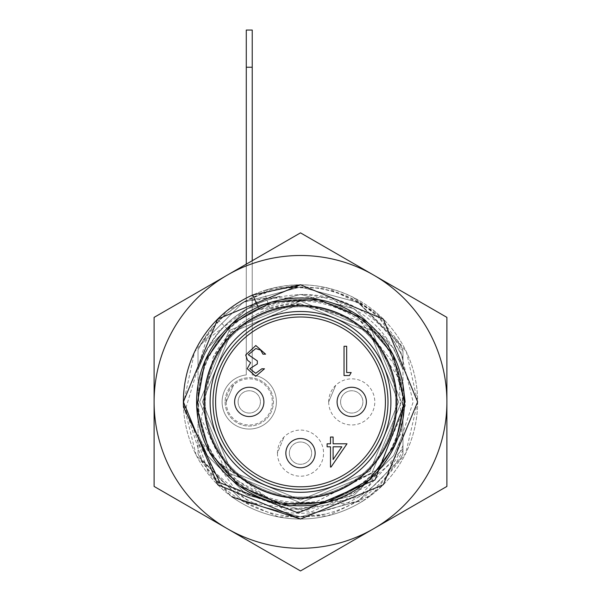 <?xml version="1.0" encoding="UTF-8"?>
<svg xmlns="http://www.w3.org/2000/svg" width="601" height="601" viewBox="0 0 601 601"><rect width="100%" height="100%" fill="white"/><g stroke="black" fill="none" stroke-linecap="round" stroke-linejoin="round"><path stroke-width="0.45" stroke-dasharray="3 2.25" d="M347.002 443.793L331.023 467.067L330.49 467.067L330.49 446.798L327.109 446.798L327.109 443.793L330.49 443.793L330.49 437.04L333.112 437.04L333.112 443.793L347.002 443.793M337.101 401.904A14.642 14.642 0 0 0 351.743 416.546A14.642 14.642 0 0 0 366.377 401.904A14.642 14.642 0 0 0 351.743 387.262A14.642 14.642 0 0 0 337.101 401.904M234.623 401.904A14.642 14.642 0 0 0 249.257 416.546A14.642 14.642 0 0 0 263.899 401.904A14.642 14.642 0 0 0 249.257 387.262A14.642 14.642 0 0 0 234.623 401.904M285.858 453.146A14.642 14.642 0 0 0 300.5 467.781A14.642 14.642 0 0 0 315.142 453.146A14.642 14.642 0 0 0 300.5 438.505A14.642 14.642 0 0 0 285.858 453.146M215.586 401.904A84.914 84.914 0 0 0 342.953 475.436A84.914 84.914 0 0 0 342.953 328.371A84.914 84.914 0 0 0 215.586 401.904M351.179 372.545L349.459 375.55L344.042 375.55L344.042 346.274L346.672 346.274L346.672 372.545L351.179 372.545M255.71 373.296L261.833 368.796L264.463 368.796L255.748 376.301L247.199 368.698L250.617 362.673L247.439 360.172L245.696 354.973L255.823 345.522L265.589 354.154L262.96 354.154L260.669 350.105L255.778 348.527L248.326 354.718L257.333 360.908L257.333 363.913L249.821 368.706L255.71 373.296M328.679 401.904A23.056 23.056 0 0 0 363.267 421.872A23.056 23.056 0 0 0 363.267 381.935A23.056 23.056 0 0 0 328.679 401.904L335.689 385.346L328.679 401.904M340.587 401.904A11.156 11.156 0 0 1 357.317 392.243A11.156 11.156 0 0 1 357.317 411.565A11.156 11.156 0 0 1 340.587 401.904A11.156 11.156 0 0 1 351.743 390.748A11.156 11.156 0 0 1 362.899 401.904A11.156 11.156 0 0 1 351.743 413.06A11.156 11.156 0 0 1 340.587 401.904M226.201 401.904A23.056 23.056 0 0 0 260.789 421.872A23.056 23.056 0 0 0 260.789 381.935A23.056 23.056 0 0 0 226.201 401.904L233.631 384.948L226.201 401.904M238.101 401.904A11.156 11.156 0 0 1 254.839 392.243A11.156 11.156 0 0 1 254.839 411.565A11.156 11.156 0 0 1 238.101 401.904A11.156 11.156 0 0 1 249.257 390.748A11.156 11.156 0 0 1 260.413 401.904A11.156 11.156 0 0 1 249.257 413.06A11.156 11.156 0 0 1 238.101 401.904M277.444 453.146A23.056 23.056 0 0 0 312.032 473.115A23.056 23.056 0 0 0 312.032 433.171A23.056 23.056 0 0 0 277.444 453.146L283.942 437.092L277.444 453.146M289.344 453.146A11.156 11.156 0 0 1 306.074 443.485A11.156 11.156 0 0 1 306.074 462.8A11.156 11.156 0 0 1 289.344 453.146A11.156 11.156 0 0 1 300.5 441.99A11.156 11.156 0 0 1 311.656 453.146A11.156 11.156 0 0 1 300.5 464.295A11.156 11.156 0 0 1 289.344 453.146M325.404 514.095A114.926 114.926 0 0 1 199.682 457.068L198.022 453.913L200.974 459.367L243.037 501.429L300.5 516.83L357.963 501.429L400.026 459.367L402.978 453.913L400.026 459.367L357.963 501.429L300.5 516.83L243.037 501.429L200.974 459.367L198.022 453.913L200.974 459.367L243.037 501.429L300.5 516.83L357.963 501.429L400.026 459.367L402.978 453.913L400.026 459.367L357.963 501.429L300.5 516.83L243.037 501.429L200.974 459.367L198.022 453.913L200.974 459.367L243.037 501.429L300.5 516.83L357.963 501.429L400.026 459.367L402.978 453.913L400.026 459.367L357.963 501.429L300.5 516.83L243.037 501.429L200.974 459.367L198.022 453.913L200.974 459.367L243.037 501.429L300.5 516.83L357.963 501.429L400.026 459.367L402.978 453.913L400.026 459.367L357.963 501.429L300.5 516.83L243.037 501.429L200.974 459.367L198.022 453.913L200.974 459.367L243.037 501.429L300.5 516.83L357.963 501.429L400.026 459.367L402.978 453.913L400.026 459.367L357.963 501.429L300.5 516.83L243.037 501.429L200.974 459.367L198.022 453.913L200.974 459.367L243.037 501.429L300.5 516.83L357.963 501.429L400.026 459.367L402.978 453.913L400.026 459.367L357.963 501.429L300.5 516.83L243.037 501.429L200.974 459.367L198.022 453.913L200.974 459.367L243.037 501.429L300.5 516.83L357.963 501.429L400.026 459.367L402.978 453.913L400.026 459.367L357.963 501.429L300.5 516.83L243.037 501.429L200.974 459.367L198.022 453.913L200.974 459.367L243.037 501.429L300.5 516.83L357.963 501.429L400.026 459.367L402.978 453.913L400.026 459.367L357.963 501.429L300.5 516.83L243.037 501.429L200.974 459.367L198.022 453.913L200.974 459.367L243.037 501.429L300.5 516.83L357.963 501.429L400.026 459.367L402.978 453.913L400.026 459.367L357.963 501.429L300.5 516.83L243.037 501.429L200.974 459.367L198.022 453.913L200.974 459.367L243.037 501.429L300.5 516.83L357.963 501.429L400.026 459.367L402.978 453.913L400.026 459.367L357.963 501.429L300.5 516.83L243.037 501.429L200.974 459.367L198.022 453.913L200.974 459.367L243.037 501.429L300.5 516.83L357.963 501.429L400.026 459.367L402.978 453.913L402.978 434.32L402.978 453.913L402.978 434.32L402.978 453.913L402.978 434.32L402.978 453.913L402.978 434.32L402.978 453.913L402.978 434.32L402.978 453.913L402.978 434.32L402.978 453.913L402.978 434.32L402.978 453.913L402.978 434.32L402.978 453.913L402.978 434.32L402.978 453.913L402.978 434.32L402.978 453.913L402.978 434.32L402.978 453.913L400.026 459.367L357.963 501.429L300.5 516.83L243.037 501.429L200.974 459.367L198.022 453.913L200.974 459.367L243.037 501.429L300.5 516.83L325.404 514.095C361.178 504.69 387.036 483.362 402.978 450.111L402.978 434.32L402.978 453.913L400.026 459.367L357.963 501.429L300.5 516.83L243.037 501.429L200.974 459.367L198.022 453.913L198.022 369.487L207.413 348.159L246.756 308.816L300.5 294.422L354.244 308.816L393.587 348.159L402.978 369.487L402.978 349.887L402.978 445.506A111.365 111.365 0 0 1 215.263 473.58L198.022 442.238M402.978 351.284L402.978 401.904A102.478 102.478 0 0 1 300.5 504.382A102.478 102.478 0 0 1 198.022 401.904A102.478 102.478 0 0 1 300.5 299.426A102.478 102.478 0 0 1 402.978 401.904L402.978 448.639L359.353 496.674L296.361 512.285L235.464 489.792L198.022 436.739L198.022 349.887L198.022 369.487L207.413 348.159L246.756 308.816L300.5 294.422L354.244 308.816L393.587 348.159L402.978 369.487L393.587 348.159L354.244 308.816L300.5 294.422L246.756 308.816L207.413 348.159L198.022 369.487L207.413 348.159L246.756 308.816L300.5 294.422L354.244 308.816L393.587 348.159L402.978 369.487L393.587 348.159L354.244 308.816L300.5 294.422L246.756 308.816L207.413 348.159L198.022 369.487L207.413 348.159L246.756 308.816L300.5 294.422L354.244 308.816L393.587 348.159L402.978 369.487L393.587 348.159L354.244 308.816L300.5 294.422L246.756 308.816L207.413 348.159L198.022 369.487L207.413 348.159L246.756 308.816L300.5 294.422L354.244 308.816L393.587 348.159L402.978 369.487L393.587 348.159L354.244 308.816L300.5 294.422L246.756 308.816L207.413 348.159L198.022 369.487L207.413 348.159L246.756 308.816L300.5 294.422L354.244 308.816L393.587 348.159L402.978 369.487L393.587 348.159L354.244 308.816L300.5 294.422L246.756 308.816L207.413 348.159L198.022 369.487L207.413 348.159L246.756 308.816L300.5 294.422L354.244 308.816L393.587 348.159L402.978 369.487L393.587 348.159L354.244 308.816L300.5 294.422L246.756 308.816L207.413 348.159L198.022 369.487C211.282 330.828 238.65 306.457 280.134 296.368C239.393 305.766 212.018 330.137 198.022 369.487L207.413 348.159L246.756 308.816L300.5 294.422L354.244 308.816L393.587 348.159L402.978 369.487L393.587 348.159L354.244 308.816L300.5 294.422L246.756 308.816L207.413 348.159L198.022 369.487L207.413 348.159L246.756 308.816L300.5 294.422L354.244 308.816L393.587 348.159L402.978 369.487L393.587 348.159L354.244 308.816L300.5 294.422L246.756 308.816L207.413 348.159L198.022 369.487L207.413 348.159L246.756 308.816L300.5 294.422L354.244 308.816L393.587 348.159L402.978 369.487L393.587 348.159L354.244 308.816L300.5 294.422L246.756 308.816L207.413 348.159L198.022 369.487L207.413 348.159L246.756 308.816L300.5 294.422L354.244 308.816L393.587 348.159L402.978 369.487L393.587 348.159L354.244 308.816L300.5 294.422L246.756 308.816L207.413 348.159L198.022 369.487L207.413 348.159L246.756 308.816L300.5 294.422L354.244 308.816L393.587 348.159L402.978 369.487L393.587 348.159L354.244 308.816L300.5 294.422L246.756 308.816L207.413 348.159L198.022 369.487L207.413 348.159L246.756 308.816L300.5 294.422L354.244 308.816L393.587 348.159L402.978 369.487L402.978 351.284L379.794 318.718C326.884 264.478 229.064 283.762 198.022 349.887L200.974 344.441L243.037 302.378L300.5 286.977L357.963 302.378L400.026 344.441L402.978 349.887L400.026 344.441L357.963 302.378L300.5 286.977L243.037 302.378L200.974 344.441L198.022 349.887L198.022 369.487L198.022 349.887L198.022 369.487L198.022 349.887L200.974 344.441L243.037 302.378L300.5 286.977L357.963 302.378L400.026 344.441L402.978 349.887L400.026 344.441L357.963 302.378L300.5 286.977L243.037 302.378L200.974 344.441L198.022 349.887L198.022 369.487L198.022 349.887L198.022 369.487L198.022 349.887L200.974 344.441L243.037 302.378L300.5 286.977L357.963 302.378L400.026 344.441L402.978 349.887L400.026 344.441L357.963 302.378L300.5 286.977L243.037 302.378L200.974 344.441L198.022 349.887L198.022 369.487L198.022 349.887L198.022 369.487L198.022 349.887L200.974 344.441L243.037 302.378L300.5 286.977L357.963 302.378L400.026 344.441L402.978 349.887L400.026 344.441L357.963 302.378L300.5 286.977L243.037 302.378L200.974 344.441L198.022 349.887L198.022 369.487L198.022 349.887L198.022 369.487L198.022 349.887L200.974 344.441L243.037 302.378L300.5 286.977L357.963 302.378L400.026 344.441L402.978 349.887L400.026 344.441L357.963 302.378L300.5 286.977L243.037 302.378L200.974 344.441L198.022 349.887L198.022 369.487L198.022 349.887L198.022 369.487L198.022 349.887L200.974 344.441L243.037 302.378L300.5 286.977L357.963 302.378L400.026 344.441L402.978 349.887L400.026 344.441L357.963 302.378L300.5 286.977L243.037 302.378L200.974 344.441L198.022 349.887L198.022 369.487L198.022 349.887C208.134 329.754 223.677 313.609 244.645 301.469L280.134 296.368M198.022 349.887L200.974 344.441L243.037 302.378L300.5 286.977L357.963 302.378L400.026 344.441L402.978 349.887L400.026 344.441L357.963 302.378L300.5 286.977L243.037 302.378L200.974 344.441L198.022 349.887L200.974 344.441L243.037 302.378L300.5 286.977L357.963 302.378L400.026 344.441L402.978 349.887L400.026 344.441L357.963 302.378L300.5 286.977L243.037 302.378L200.974 344.441L198.022 349.887L200.974 344.441L243.037 302.378L300.5 286.977L357.963 302.378L400.026 344.441L402.978 349.887L400.026 344.441L357.963 302.378L300.5 286.977L243.037 302.378L200.974 344.441L198.022 349.887L200.974 344.441L243.037 302.378L300.5 286.977L357.963 302.378L400.026 344.441L402.978 349.887L400.026 344.441L357.963 302.378L300.5 286.977L243.037 302.378L200.974 344.441L198.022 349.887L200.974 344.441L243.037 302.378L300.5 286.977L357.963 302.378L400.026 344.441L402.978 349.887L400.026 344.441L357.963 302.378L300.5 286.977L243.037 302.378L200.974 344.441L198.022 349.887L200.974 344.441L243.037 302.378L300.5 286.977L357.963 302.378L400.026 344.441L402.978 349.887L400.026 344.441L357.963 302.378L300.5 286.977L243.037 302.378L200.974 344.441L198.022 349.887M402.978 448.639L402.978 434.32L402.978 453.913L400.026 459.367L357.963 501.429L300.5 516.83L243.037 501.429L200.974 459.367L198.022 453.913L198.022 434.32L207.413 455.648L246.756 494.984L300.5 509.385L354.244 494.984L393.587 455.648L402.978 434.32L393.587 455.648L354.244 494.984L300.5 509.385L246.756 494.984L207.413 455.648L198.022 434.32L207.413 455.648L246.756 494.984L300.5 509.385L354.244 494.984L393.587 455.648L402.978 434.32L393.587 455.648L354.244 494.984L300.5 509.385L246.756 494.984L207.413 455.648L198.022 434.32L207.413 455.648L246.756 494.984L300.5 509.385L354.244 494.984L393.587 455.648L402.978 434.32L393.587 455.648L354.244 494.984L300.5 509.385L246.756 494.984L207.413 455.648L198.022 434.32L207.413 455.648L246.756 494.984L300.5 509.385L354.244 494.984L393.587 455.648L402.978 434.32L393.587 455.648L354.244 494.984L300.5 509.385L246.756 494.984L207.413 455.648L198.022 434.32L207.413 455.648L246.756 494.984L300.5 509.385L354.244 494.984L393.587 455.648L402.978 434.32L393.587 455.648L354.244 494.984L300.5 509.385L246.756 494.984L207.413 455.648L198.022 434.32L207.413 455.648L246.756 494.984L300.5 509.385L354.244 494.984L393.587 455.648L402.978 434.32L393.587 455.648L354.244 494.984L300.5 509.385L246.756 494.984L207.413 455.648L198.022 434.32L207.413 455.648L246.756 494.984L300.5 509.385L354.244 494.984L393.587 455.648L402.978 434.32L393.587 455.648L354.244 494.984L300.5 509.385L246.756 494.984L207.413 455.648L198.022 434.32L207.413 455.648L246.756 494.984L300.5 509.385L354.244 494.984L393.587 455.648L402.978 434.32L393.587 455.648L354.244 494.984L300.5 509.385L246.756 494.984L207.413 455.648L198.022 434.32L207.413 455.648L246.756 494.984L300.5 509.385L354.244 494.984L393.587 455.648L402.978 434.32L393.587 455.648L354.244 494.984L300.5 509.385L246.756 494.984L207.413 455.648L198.022 434.32L207.413 455.648L246.756 494.984L300.5 509.385L354.244 494.984L393.587 455.648L402.978 434.32L393.587 455.648L354.244 494.984L300.5 509.385L246.756 494.984L207.413 455.648L198.022 434.32L207.413 455.648L246.756 494.984L300.5 509.385L354.244 494.984L393.587 455.648L402.978 434.32L393.587 455.648L354.244 494.984L300.5 509.385L246.756 494.984L207.413 455.648L198.022 434.32L207.413 455.648L246.756 494.984L300.5 509.385L354.244 494.984L393.587 455.648L402.978 434.32L393.587 455.648L354.244 494.984L300.5 509.385L246.756 494.984L207.413 455.648L198.022 434.32L207.413 455.648L246.756 494.984L300.5 509.385L354.244 494.984L393.587 455.648L402.978 434.32L393.587 455.648L354.244 494.984L300.5 509.385L246.756 494.984L207.413 455.648L198.022 434.32L198.022 436.739M302.994 294.445C251.391 296.24 216.405 321.257 198.022 369.487L207.413 348.159L246.756 308.816L300.5 294.422L354.244 308.816L393.587 348.159L402.978 369.487C386.007 323.654 352.682 298.644 302.994 294.445C340.376 295.008 370.351 310.108 392.904 339.738A111.365 111.365 0 0 1 402.978 358.301M402.978 450.111L402.978 445.506M199.682 457.068L215.263 473.58M244.645 301.469A114.926 114.926 0 0 1 379.794 318.718M392.904 339.738L402.978 357.512M397.126 401.904A96.626 96.626 0 0 1 252.187 485.578A96.626 96.626 0 0 1 252.187 318.222A96.626 96.626 0 0 1 397.126 401.904A96.626 96.626 0 0 1 224.06 461.012A96.626 96.626 0 0 1 269.271 310.469A96.626 96.626 0 0 1 397.126 401.904A96.626 96.626 0 0 0 300.5 305.278A96.626 96.626 0 0 0 203.874 401.904A96.626 96.626 0 0 0 300.5 498.529A96.626 96.626 0 0 0 397.126 401.904A96.626 96.626 0 0 1 252.187 485.578A96.626 96.626 0 0 1 252.187 318.222A96.626 96.626 0 0 1 397.126 401.904A96.626 96.626 0 0 0 300.5 305.278A96.626 96.626 0 0 0 203.874 401.904A96.626 96.626 0 0 0 300.5 498.529A96.626 96.626 0 0 0 397.126 401.904M395.661 401.904A95.161 95.161 0 0 1 252.923 484.316A95.161 95.161 0 0 1 252.923 319.492A95.161 95.161 0 0 1 395.661 401.904A95.161 95.161 0 0 1 252.923 484.316A95.161 95.161 0 0 1 252.923 319.492A95.161 95.161 0 0 1 395.661 401.904M258.099 306.998L259.347 309.793C295.241 295.174 329.13 298.967 361.021 321.189L402.963 384.43M316.9 501.444L378.322 469.276L405.397 405.412L386.661 338.558L330.76 297.337L261.285 298.321L206.075 340.527L186.16 407.147L208.509 473.04L232.031 496.922A117.12 117.12 0 0 0 362.726 501.121L284.281 509.994L220.695 463.619C245.982 493.887 278.053 506.493 316.9 501.444L371.839 473.235L401.385 401.904L371.839 330.565L300.5 301.018L229.161 330.565L199.615 401.904L229.161 473.235L300.5 502.789L371.839 473.235L401.385 401.904L371.839 330.565L300.5 301.018L229.161 330.565L199.615 401.904L229.161 473.235L300.5 502.789L371.839 473.235L401.385 401.904L371.839 330.565L300.5 301.018L259.347 309.793M183.493 407.065L183.38 401.904L217.682 319.086L300.5 284.784L383.318 319.086L417.62 401.904L383.318 484.722L300.5 519.024L217.682 484.722L183.38 401.904L217.682 319.086L300.5 284.784L383.318 319.086L417.62 401.904L383.318 484.722L362.726 501.121M402.978 401.904A102.478 102.478 0 0 1 249.257 490.656A102.478 102.478 0 0 1 249.257 313.151A102.478 102.478 0 0 1 402.978 401.904M154.104 391.349L154.104 401.904A146.396 146.396 0 0 0 227.298 528.685A146.396 146.396 0 0 1 227.298 275.115A146.396 146.396 0 0 1 446.896 401.904A146.396 146.396 0 0 1 227.298 528.685L154.104 486.427L154.104 317.381L300.5 232.857L446.896 317.381L446.896 486.427L300.5 570.95L227.298 528.685A146.396 146.396 0 0 0 373.702 528.685L300.5 570.95L373.702 528.685A146.396 146.396 0 0 0 446.896 401.904L446.896 391.349M361.021 321.189L371.839 330.565L401.385 401.904L371.839 473.235L300.5 502.789L229.161 473.235L199.615 401.904L229.161 330.565L300.5 301.018L371.839 330.565L401.385 401.904L371.839 473.235L300.5 502.789L229.161 473.235L199.615 401.904L229.161 330.565L300.5 301.018L371.839 330.565L401.385 401.904L371.839 473.235L300.5 502.789L229.161 473.235L220.695 463.619M341.841 446.798L333.112 446.798L333.112 459.517L341.841 446.798M446.896 380.786L446.896 401.904A146.396 146.396 0 0 0 373.702 275.115L300.5 232.857L373.702 275.115A146.396 146.396 0 0 0 227.298 275.115L300.5 232.857L227.298 275.115A146.396 146.396 0 0 0 154.104 401.904L154.104 327.928M154.104 338.498L154.104 359.653M269.849 308.726L263.907 290.651A117.12 117.12 0 0 0 202.507 466.045A117.12 117.12 0 0 0 387.818 479.951A117.12 117.12 0 0 0 353.29 297.36L398.065 341.143L413.172 401.964L393.512 461.313L344.711 500.483L282.357 505.989L227.914 475.241L201.267 418.799L213.092 357.392A98.091 98.091 0 0 1 269.849 308.726L300.5 303.813L369.855 332.548L398.591 401.904L369.855 471.259L300.5 499.987L231.145 471.259L202.409 401.904L231.145 332.548L299.959 303.821A98.091 98.091 0 0 0 231.017 332.676L202.409 401.904L231.145 471.259L300.5 499.987L369.855 471.259L398.591 401.904L369.855 332.548L300.5 303.813L231.145 332.548L213.092 357.392M299.959 303.821L360.149 320.791L398.621 369.976L401.618 432.412L368.729 485.638L311.844 511.706L249.956 502.601L202.424 461.771L183.38 402.122L217.682 484.722L300.5 519.024L383.318 484.722L417.62 401.904L383.318 319.086L300.5 284.784L217.682 319.086L183.38 401.904L217.682 484.722L300.5 519.024L383.318 484.722L417.62 401.904L383.318 319.086L300.5 284.784L263.907 290.651C294.55 281.05 324.345 283.289 353.29 297.36L383.318 319.086L417.62 401.904L383.318 484.722L300.5 519.024L217.682 484.722L183.38 401.904L217.682 319.086L300.5 284.784L383.318 319.086L417.62 401.904L383.318 484.722L300.5 519.024L217.682 484.722L183.38 401.904L217.532 319.236C195.212 342.269 183.831 369.893 183.38 402.122A117.12 117.12 0 0 0 331.023 514.974A117.12 117.12 0 0 0 401.821 343.156A117.12 117.12 0 0 0 217.532 319.236L231.017 332.676M227.298 528.685A146.396 146.396 0 0 0 446.896 401.904A146.396 146.396 0 0 0 227.298 275.115A146.396 146.396 0 0 0 227.298 528.685M446.896 401.904A146.396 146.396 0 0 1 227.298 528.685A146.396 146.396 0 0 1 227.298 275.115A146.396 146.396 0 0 1 446.896 401.904M246.282 264.155L246.282 374.919A27.143 27.143 0 0 0 226.261 416.328A27.143 27.143 0 0 0 272.253 416.328A27.143 27.143 0 0 0 252.232 374.919L252.232 260.721M225.09 401.904A24.168 24.168 0 0 0 261.345 422.834A24.168 24.168 0 0 0 261.345 380.974A24.168 24.168 0 0 0 225.09 401.904A24.168 24.168 0 0 0 261.345 422.834A24.168 24.168 0 0 0 261.345 380.974A24.168 24.168 0 0 0 225.09 401.904M246.282 67.237L246.282 374.919A27.143 27.143 0 0 0 226.261 416.328A27.143 27.143 0 0 0 272.253 416.328A27.143 27.143 0 0 0 252.232 374.919L252.232 30.05L246.282 30.05L246.282 67.237L252.232 67.237M402.422 401.904A101.922 101.922 0 0 1 249.543 490.168A101.922 101.922 0 0 1 249.543 313.639A101.922 101.922 0 0 1 402.422 401.904M417.62 401.904L405.675 453.432L372.282 494.443L327.838 515.786L278.556 516.95L230.175 495.562L196.144 455.077L183.395 403.744L194.529 352.036L227.276 310.499L274.95 287.601L327.838 288.022L375.152 311.664L406.471 352.036L417.62 401.904"/><path stroke-width="0.9" d="M402.963 384.43L405.112 401.904L375.016 479.891L298.194 512.908L220.056 482.836L183.493 407.065A117.12 117.12 0 0 1 252.728 294.971L258.099 306.998M387.991 401.904A87.491 87.491 0 0 1 256.755 477.675A87.491 87.491 0 0 1 256.755 326.133A87.491 87.491 0 0 1 387.991 401.904M252.728 294.971L300.5 284.784L383.318 319.086L417.62 401.904L383.318 484.722L300.5 519.024L217.682 484.722L183.38 401.904L217.682 319.086L300.5 284.784L383.318 319.086L417.62 401.904L383.318 484.722L300.5 519.024L232.031 496.922M215.586 401.904A84.914 84.914 0 0 0 300.5 486.818A84.914 84.914 0 0 0 385.414 401.904A84.914 84.914 0 0 0 300.5 316.99A84.914 84.914 0 0 0 215.586 401.904M249.257 387.262A14.642 14.642 0 0 1 263.899 401.904A14.642 14.642 0 0 1 249.257 416.546A14.642 14.642 0 0 1 234.623 401.904A14.642 14.642 0 0 1 249.257 387.262A14.642 14.642 0 0 1 263.899 401.904A14.642 14.642 0 0 1 249.257 416.546A14.642 14.642 0 0 1 234.623 401.904A14.642 14.642 0 0 1 249.257 387.262M351.743 387.262A14.642 14.642 0 0 1 366.377 401.904A14.642 14.642 0 0 1 351.743 416.546A14.642 14.642 0 0 1 337.101 401.904A14.642 14.642 0 0 1 351.743 387.262A14.642 14.642 0 0 1 366.377 401.904A14.642 14.642 0 0 1 351.743 416.546A14.642 14.642 0 0 1 337.101 401.904A14.642 14.642 0 0 1 351.743 387.262M300.5 438.505A14.642 14.642 0 0 1 315.142 453.146A14.642 14.642 0 0 1 300.5 467.781A14.642 14.642 0 0 1 285.858 453.146A14.642 14.642 0 0 1 300.5 438.505A14.642 14.642 0 0 1 315.142 453.146A14.642 14.642 0 0 1 300.5 467.781A14.642 14.642 0 0 1 285.858 453.146A14.642 14.642 0 0 1 300.5 438.505M154.104 401.904A146.396 146.396 0 0 1 373.702 275.115A146.396 146.396 0 0 1 373.702 528.685A146.396 146.396 0 0 1 154.104 401.904L154.104 486.427L300.5 570.95L446.896 486.427L446.896 317.381L300.5 232.857L154.104 317.381L154.104 401.904M351.179 372.545L349.459 375.55L344.042 375.55L344.042 346.274L346.672 346.274L346.672 372.545L351.179 372.545M255.71 373.296L261.833 368.796L264.463 368.796L255.748 376.301L247.199 368.698L250.617 362.673L247.439 360.172L245.696 354.973L255.823 345.522L265.589 354.154L262.96 354.154L260.669 350.105L255.778 348.527L248.326 354.718L257.333 360.908L257.333 363.913L249.821 368.706L255.71 373.296M347.002 443.793L331.023 467.067L330.49 467.067L330.49 446.798L327.109 446.798L327.109 443.793L330.49 443.793L330.49 437.04L333.112 437.04L333.112 443.793L347.002 443.793M341.841 446.798L333.112 446.798L333.112 459.517L341.841 446.798M446.896 391.349L446.896 380.786M154.104 327.928L154.104 338.498M154.104 359.653L154.104 391.349M252.232 260.721L252.232 67.237L246.282 67.237L246.282 264.155M246.282 67.237L246.282 30.05L252.232 30.05L252.232 67.237M390.905 401.904A90.405 90.405 0 0 1 255.297 480.191A90.405 90.405 0 0 1 255.297 323.616A90.405 90.405 0 0 1 390.905 401.904M396.668 401.904A96.168 96.168 0 0 1 252.412 485.187A96.168 96.168 0 0 1 252.412 318.62A96.168 96.168 0 0 1 396.668 401.904M404.398 401.904A103.898 103.898 0 0 1 248.551 491.881A103.898 103.898 0 0 1 248.551 311.927A103.898 103.898 0 0 1 404.398 401.904M404.443 401.904L395.233 444.68L369.239 479.868L327.928 502.166L281.02 504.006L239.401 485.999L209.411 451.975L196.67 406.802L205.106 360.623L231.761 323.931L271.502 302.085L318.372 299.508L361.599 317.809L393.114 354.71L404.443 401.904"/></g></svg>
